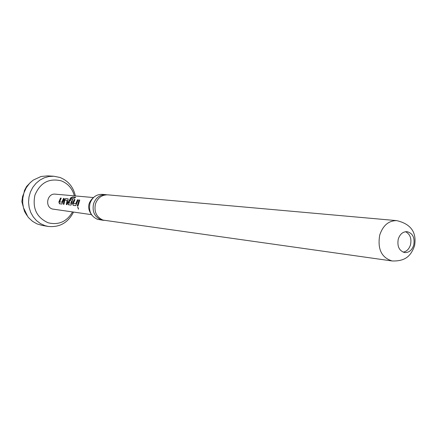 <?xml version="1.0" encoding="UTF-8"?>
<svg xmlns="http://www.w3.org/2000/svg" width="437" height="437" viewBox="0 0 437 437"><rect width="100%" height="100%" fill="white"/><g stroke="black" fill="none" stroke-linecap="round" stroke-linejoin="round"><path stroke-width="0.66" d="M78.414 209.165L77.66 206.898L78.414 209.165M78.551 209.077L77.759 206.898M103.951 220.368L101.056 219.816C94.485 216.779 91.994 211.393 93.589 203.658C95.878 197.573 99.991 194.58 105.934 194.678L106.89 194.804M92.212 215.594C86.832 208.624 87.553 202.358 94.376 196.792M398.249 239.143C397.031 246.419 399.183 250.893 404.706 252.57C408.999 252.712 412.009 250.221 413.735 245.091C414.953 237.733 412.747 233.26 407.109 231.665C402.909 231.605 399.959 234.095 398.249 239.143M403.143 252.16C406.71 251.493 409.174 249.008 410.534 244.715C411.747 238.416 410.064 234.079 405.492 231.703M74.361 195.852C72.34 188.456 67.926 183.442 61.114 180.803C48.933 178.006 40.204 182.764 34.927 195.082C32.256 208.307 36.664 217.544 48.146 222.777C58.624 225.306 66.746 221.701 72.509 211.972M73.509 212.114C67.975 222.821 59.508 227.59 48.103 226.421L45 225.656L40.537 223.64L36.561 220.674L33.245 216.889L30.737 212.431L29.148 207.499L28.552 202.298L28.979 197.065L30.404 192.023L32.77 187.391L35.971 183.365L39.854 180.126L44.268 177.799L49.004 176.488L53.871 176.242L59.907 177.455C68.15 180.7 73.307 186.867 75.372 195.94M64.239 198.431L61.841 204.035L59.432 203.762L58.875 201.949L60.535 198.048L61.224 198.119L59.623 201.905L61.846 202.156L63.545 198.36L64.239 198.431M65.676 198.584L68.183 198.89L67.036 204.642L66.326 204.56L67.074 200.425L64.807 200.179L63.966 204.281L63.272 204.199L64.113 199.988L65.676 198.584L68.232 198.95M74.235 198.327L71.258 198.119L68.751 202.812L71.089 203.21L71.788 200.933L69.751 200.714L70.718 199.108L72.777 199.321L71.761 203.413L71.002 205.106L68.5 204.811L67.921 202.976L70.641 197.879L72.662 196.978L75.683 197.273L74.235 198.327M78.196 199.889L75.721 205.658L73.17 205.357L72.58 203.505L74.268 199.48L74.995 199.556L73.372 203.467L75.732 203.735L77.458 199.813L78.196 199.889M79.774 200.053L77.983 205.92L77.245 205.832L79.031 199.977L79.774 200.053M91.262 214.616L52.396 209.023C44.487 206.805 47.212 193.012 55.33 194.159L93.228 197.529M53.871 176.242L47.666 175.876L41.094 176.477L33.201 180.12L29.645 183.229L26.296 187.686L23.964 192.821L22.79 198.256L22.697 202.987L23.456 207.668L27.782 216.648L28.853 217.954L32.617 221.395L36.987 223.886L41.974 225.372L48.103 226.421M396.758 220.63L107.852 194.847C101.892 194.749 97.762 197.753 95.468 203.866C93.868 211.628 96.364 217.036 102.957 220.084L392.12 260.965C405.602 261.413 411.031 255.689 414.555 245.763C415.784 238.269 416.1 225.175 396.758 220.63C388.684 220.587 383.009 225.394 379.726 235.046C377.366 249.019 381.496 257.661 392.12 260.965M105.934 194.678L102.296 194.35C96.386 194.252 92.294 197.224 90.017 203.265C88.432 210.945 90.912 216.293 97.451 219.308L102.995 220.275M26.804 215.272L24.559 211.497L23.456 207.668M23.232 206.723L21.85 201.588L22.587 196.503L23.718 193.613M23.964 192.821L24.461 190.488L26.553 186.512L30.956 181.939M77.983 205.887L77.245 205.832M77.409 205.822L79.031 199.977M79.163 200.091L79.703 200.146M73.372 203.467L75.896 203.762L77.458 199.813M77.589 199.928L78.125 199.982M75.776 205.63L73.334 205.346L72.744 203.533L74.268 199.48M74.399 199.594L74.929 199.649M71.051 205.079L68.664 204.8L68.085 203.003L70.745 198.016L72.662 196.978M72.739 197.136L75.464 197.398M69.925 200.73L70.718 199.108M70.843 199.223L72.875 199.436M68.778 202.943L71.253 203.238L71.788 200.933M63.966 204.248L63.436 204.188L64.113 199.988M64.261 200.07L65.801 198.693M67.03 204.609L66.49 204.543L67.074 200.425M59.623 201.905L62.01 202.189L63.545 198.36M63.671 198.469L64.168 198.524M61.89 204.013L59.596 203.751L59.039 201.976L60.535 198.048M60.661 198.158L61.153 198.212"/></g></svg>
